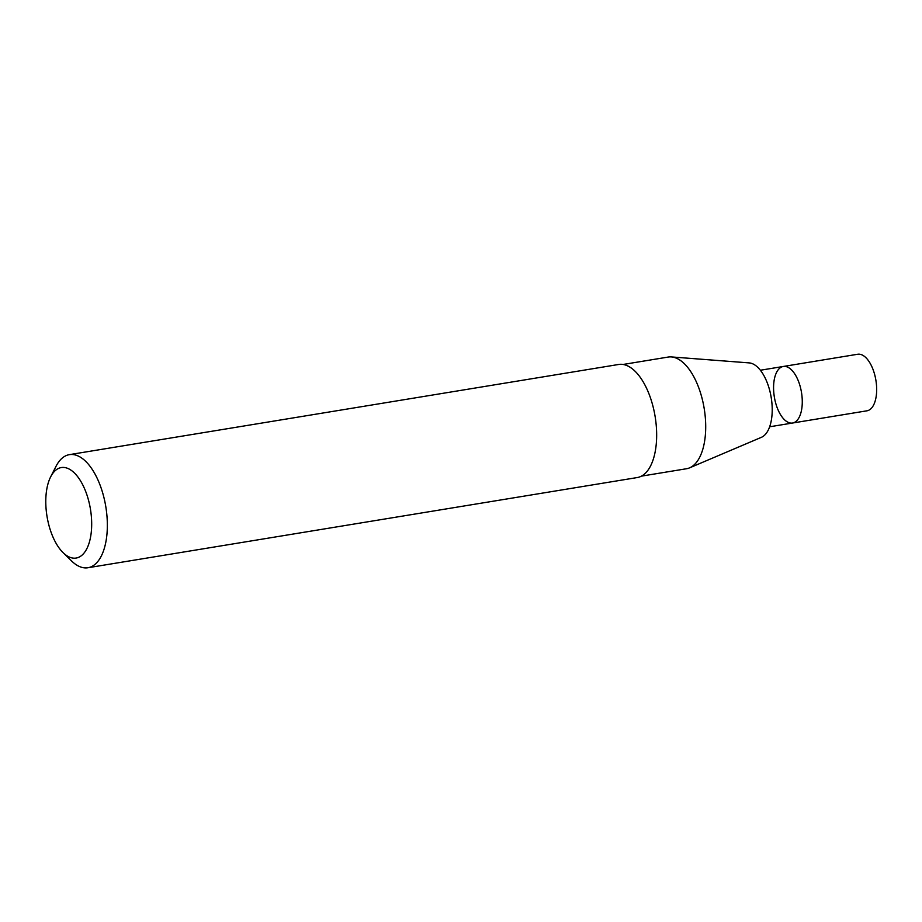 <?xml version="1.0" encoding="UTF-8"?>
<svg xmlns="http://www.w3.org/2000/svg" width="922" height="922" viewBox="0 0 922 922"><rect width="100%" height="100%" fill="white"/><g stroke="black" fill="none" stroke-linecap="round" stroke-linejoin="round"><path stroke-width="1.38" d="M623.076 364.467L668.196 357.056A56.588 27.176 80.7 0 1 671.389 356.929L749.194 362.899A37.963 18.233 80.7 0 1 771.195 397.497A37.963 18.233 80.7 0 1 761.411 437.316L689.598 467.846A56.588 27.176 80.7 0 1 686.533 468.733L641.412 476.144M671.389 356.929A56.588 27.176 80.7 0 1 704.189 408.492A56.588 27.176 80.7 0 1 689.598 467.846M50.629 476.916L56.023 466.313A57.302 27.522 80.7 0 1 69.381 454.65L618.685 364.467A57.302 27.522 80.7 0 1 655.127 416.548A57.302 27.522 80.7 0 1 637.252 477.55L87.947 567.745A57.302 27.522 80.7 0 1 76.042 564.633A57.302 27.522 80.7 0 1 71.559 560.956L63.065 552.635A45.846 22.013 80.7 0 1 50.629 476.916A45.846 22.013 80.7 0 1 89.803 505.682A45.846 22.013 80.7 0 1 66.649 555.574A45.846 22.013 80.7 0 1 63.065 552.635M69.381 454.65A57.302 27.522 80.7 0 1 105.811 506.731A57.302 27.522 80.7 0 1 87.947 567.745M783.285 366.472A28.651 13.761 80.7 0 1 801.506 392.518A28.651 13.761 80.7 0 1 792.563 423.025A28.651 13.761 80.7 0 1 786.616 421.469A28.651 13.761 80.7 0 1 773.673 391.02A28.651 13.761 80.7 0 1 783.285 366.472A28.651 13.761 80.7 0 1 801.506 392.518A28.651 13.761 80.7 0 1 792.563 423.025L866.968 410.809A28.651 13.761 80.7 0 0 875.9 380.302A28.651 13.761 80.7 0 0 857.679 354.255L760.362 370.241M769.651 426.782L792.563 423.025"/></g></svg>
